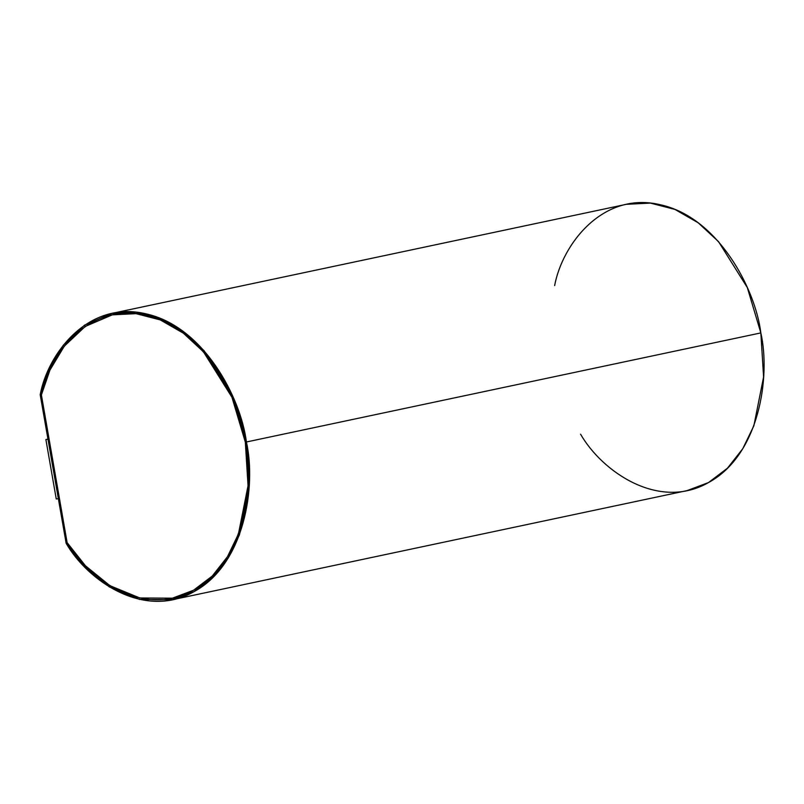 <?xml version="1.0" encoding="UTF-8"?>
<svg xmlns="http://www.w3.org/2000/svg" width="804" height="804" viewBox="0 0 804 804"><rect width="100%" height="100%" fill="white"/><g stroke="black" fill="none" stroke-linecap="round" stroke-linejoin="round"><path stroke-width="1.21" d="M172.679 599.673L687.118 490.601L708.495 482.561L727.459 468.199L742.795 448.682L753.871 425.758L763.589 376.976L760.845 332.916L246.406 441.989L249.139 486.048L239.431 534.831L228.356 557.755L213.02 577.272L194.055 591.633L172.679 599.673L139.635 599.432L109.334 586.91L84.591 566.699L66.139 543.273L40.2 394.674L48.803 369.488L63.315 345.187L84.541 325.138L111.977 313.379L135.956 312.163L160.509 318.505L183.764 331.881L204.105 350.725L232.879 396.643L246.406 441.989L760.845 332.916L747.318 287.571L718.545 241.652L698.204 222.808L674.958 209.432L650.396 203.09L626.416 204.306L111.977 313.379M245.381 442.13C239.964 398.251 202.99 327.831 146.127 315.329C89.294 301.52 49.064 354.072 41.396 394.925L49.938 370.101L64.3 346.172L85.254 326.434L112.319 314.846L85.224 326.434L64.25 346.172L49.898 370.111L41.346 394.935L67.134 542.71L41.396 394.925L67.134 542.71L85.405 565.795L109.846 585.684L139.765 597.975L172.368 598.196L193.513 590.247L212.276 576.036L227.452 556.73L238.416 534.057L248.044 485.767L245.331 442.14L231.934 397.236L203.442 351.79L183.312 333.147L160.297 319.922L136.007 313.65L112.289 314.856M112.349 314.846L124.942 313.269M172.418 598.186L139.816 597.965L109.907 585.674L85.455 565.785L67.184 542.7M554.639 285.601C562.287 244.265 602.869 190.9 660.396 204.759C717.962 217.301 755.378 288.566 760.845 332.916C770.745 376.644 759.398 454.722 708.847 482.37C658.777 511.254 601.945 471.486 580.578 434.2M66.139 543.273C87.505 580.558 144.338 620.326 194.407 591.442C244.959 563.795 256.305 485.716 246.406 441.989C240.929 397.638 203.523 326.374 145.956 313.831C88.43 299.972 47.848 353.338 40.2 394.674L66.139 543.273M67.134 542.71L41.346 394.935C49.014 354.092 89.244 301.53 146.077 315.339C202.94 327.841 239.914 398.261 245.331 442.14C255.119 485.415 243.903 562.559 194.005 589.975C144.579 618.618 88.36 579.533 67.134 542.71M58.411 498.691L56.26 498.982L58.411 498.691M48.029 439.245L45.888 439.547L56.26 498.982L45.888 439.547L48.029 439.245M47.959 439.105L45.888 439.547L47.959 439.105"/></g></svg>
